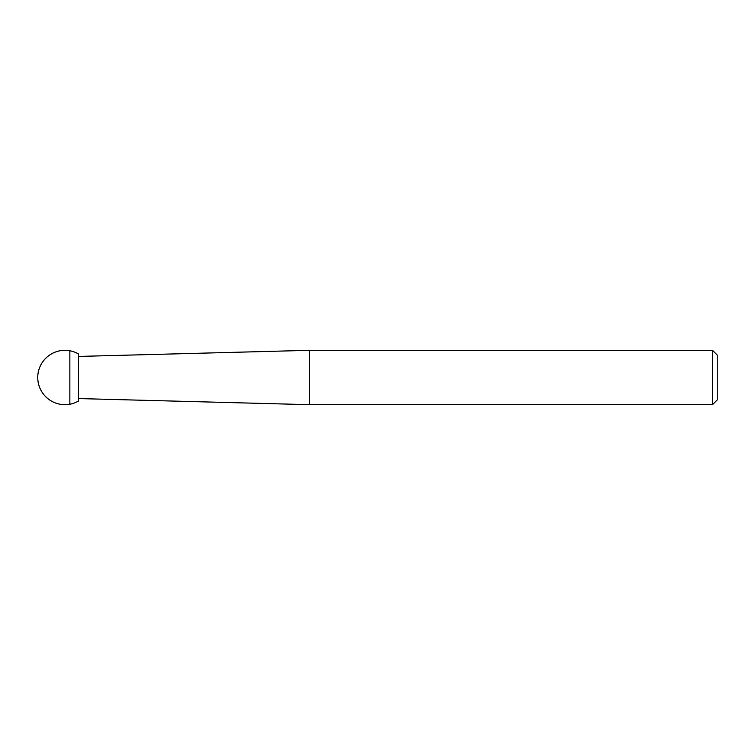 <?xml version="1.0" encoding="UTF-8"?>
<svg xmlns="http://www.w3.org/2000/svg" width="755" height="755" viewBox="0 0 755 755"><rect width="100%" height="100%" fill="white"/><g stroke="black" fill="none" stroke-linecap="round" stroke-linejoin="round"><path stroke-width="0.57" stroke-dasharray="3.77 2.83" d="M69.856 404.227L69.856 350.773L69.856 404.227M78.529 401.037L78.529 353.963L72.103 351.283L65.223 350.32L59.447 350.877L52.878 353.142L47.98 356.247L43.148 361.239L39.732 367.298L38.146 372.876L37.778 378.642L38.637 384.389L40.704 389.816L44.611 395.554L48.905 399.452L53.926 402.358L59.447 404.123L66.383 404.642L73.216 403.387L78.52 401.037M717.25 399.923L717.25 355.077L717.25 399.923M309.559 350.32L309.559 404.68M712.494 350.32L712.494 404.68"/><path stroke-width="1.13" d="M78.52 353.963A27.18 27.18 0 0 0 69.856 350.773L69.856 404.227L69.856 350.773A27.18 27.18 0 0 0 37.75 377.5A27.18 27.18 0 0 0 78.52 401.037L78.52 353.963L78.52 401.037M309.559 404.68L309.559 350.32L78.529 356.435L78.529 398.565L309.559 404.68L712.494 404.68L717.25 399.923L717.25 355.077L712.494 350.32L712.494 404.68M309.559 350.32L712.494 350.32"/></g></svg>
